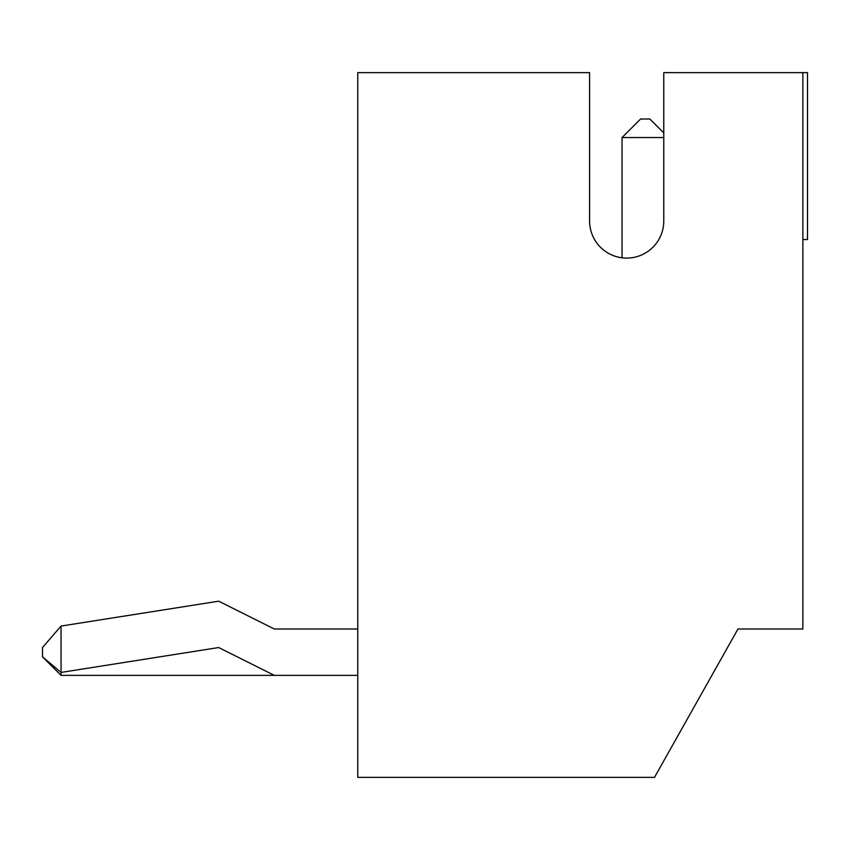 <?xml version="1.0" encoding="UTF-8"?>
<svg xmlns="http://www.w3.org/2000/svg" width="850" height="850" viewBox="0 0 850 850"><rect width="100%" height="100%" fill="white"/><g stroke="black" fill="none" stroke-linecap="round" stroke-linejoin="round"><path stroke-width="1.27" d="M802.867 72.632L663.776 72.632L663.776 221A37.092 37.092 0 0 1 626.684 258.092A37.092 37.092 0 0 1 589.592 221L589.592 72.632L357.776 72.632L357.776 777.367L654.5 777.367L737.959 629L802.867 629L802.867 72.632L807.5 72.632L807.5 239.541L802.867 239.541M589.592 221A37.092 37.092 0 0 0 622.041 257.805L622.041 137.541L663.776 137.541M357.776 675.367L274.316 675.367L218.684 647.541L61.041 672.435L61.041 626.067L218.684 601.184L274.316 629L357.776 629M274.316 675.367L61.041 675.367L61.041 672.435L42.5 656.816L42.5 647.541L61.041 626.067M42.5 656.816L61.041 675.367M622.041 137.541L640.592 119L649.867 119L663.776 132.908"/></g></svg>
